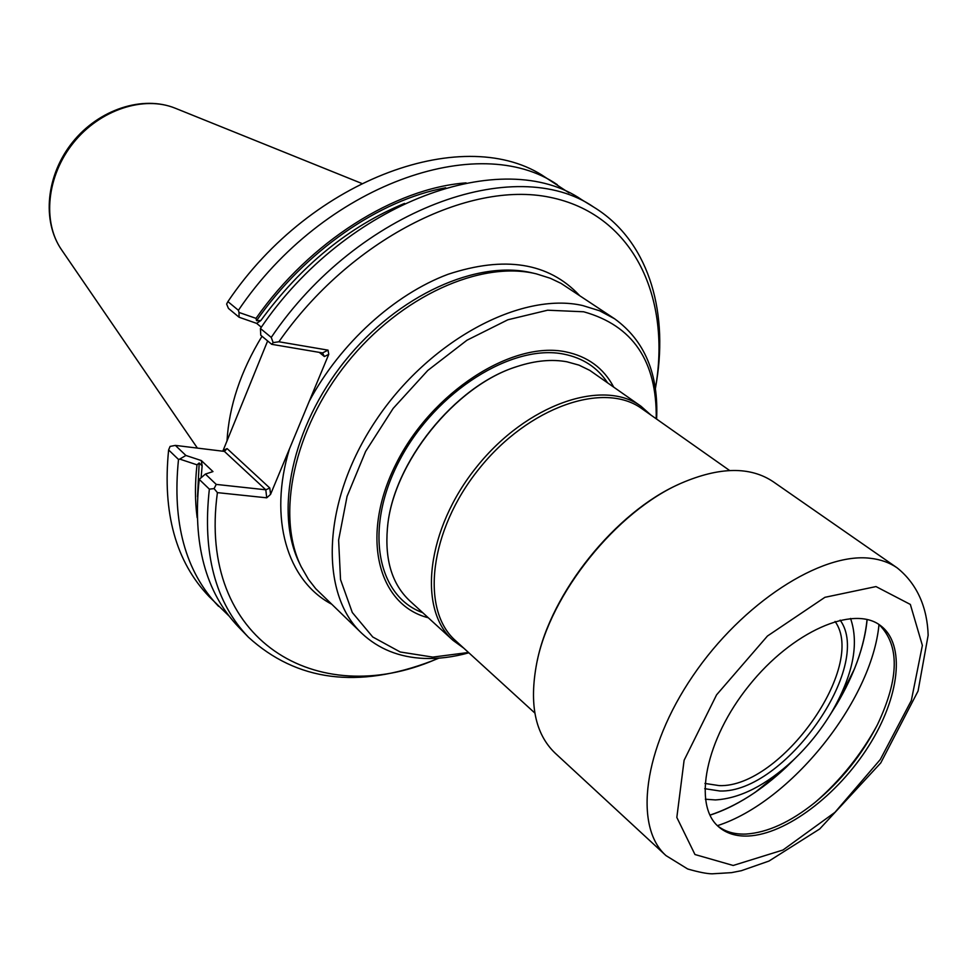 <?xml version="1.0" encoding="UTF-8"?>
<svg xmlns="http://www.w3.org/2000/svg" width="977" height="977" viewBox="0 0 977 977"><rect width="100%" height="100%" fill="white"/><g stroke="black" fill="none" stroke-linecap="round" stroke-linejoin="round"><path stroke-width="1.47" d="M867.136 619.479C865.646 635.123 861.421 651.586 854.472 668.879L845.923 687.661M836.593 704.539L829.803 715.323M795.473 758.054L786.4 767.018M771.928 779.756L755.429 792.152C740.053 802.679 724.885 810.348 709.937 815.172M656.605 419.072C658.742 374.081 644.747 340.655 614.631 318.807L599.573 310.771L582.597 305.52C520.863 291.439 428.793 340.533 375.571 420.94C321.958 501.164 318.942 593.527 361.893 633.426C378.624 649.033 399.349 657.362 424.091 658.425C438.465 658.974 453.389 657.094 468.85 652.795M656.226 418.803C657.008 361.16 632.815 325.475 583.635 311.773L547.633 310.21L507.881 319.772L466.982 340.216L427.804 370.43L393.181 408.386L365.63 451.411L347.067 496.377L338.616 540.098L340.533 579.617L352.306 612.506L372.75 636.992L400.228 651.989L432.811 657.106L468.508 652.477M613.654 387.014C603.603 368.097 587.592 356.361 565.622 351.818C511.96 340.582 431.614 392.156 396.039 463.904C359.841 535.506 377.574 605.032 428.28 617.757M361.893 633.426L315.754 588.728L308.451 579.361L301.124 566.636C275.795 515.331 293.527 429.392 347.165 362.772C400.655 296.031 480.757 260.187 536.312 273.853L550.32 278.274L561.042 283.379L614.631 318.807M436.072 659.292L431.932 660.953C358.009 689.176 296.849 681.25 248.414 637.199C215.282 602.516 202.263 553.165 209.359 489.135L214.085 488.61L216.235 484.409L265.805 489.795L266.721 497.818L270.544 494.411L328.748 354.358L328.04 350.145L322.544 352.917L324.388 356.544L319.235 352.355M267.637 340.936L222.817 451.215M266.721 497.818L217.407 492.628C197.036 641.132 317.293 710.523 435.229 659.622L431.932 660.953M438.905 658.156L435.229 659.622M328.04 350.145L278.897 341.767C349.998 239.768 468.105 180.318 549.697 197.244C631.801 213.743 670.503 294.504 656.019 384.779L655.384 388.675M227.104 448.59L269.811 488.036L265.805 489.795L224.392 451.398L227.104 448.59L223.171 450.47M214.085 488.61L217.407 492.628M278.897 341.767L273.169 342.622L271.24 337.419C358.193 208.87 515.758 153.035 593.857 207.185C647.14 239.829 668.415 308.146 656.605 381.262L655.885 385.671M322.544 352.917L271.716 344.319L273.169 342.622M271.716 344.319L260.761 335.233L260.432 328.492C346.701 200.798 503.656 145.646 581.84 199.796L593.857 207.185M261.323 327.222L256.658 323.375L239.096 317.244L228.447 308.402L226.627 304.067L227.897 301.612C312.127 176.483 467.177 123.383 545.581 177.484L569.151 192.933M229.168 616.145L209.005 596.458C175.811 561.714 162.353 512.876 168.618 449.945L170.071 446.416L175.359 445.402L185.899 455.465L201.335 460.558L202.141 465.895L199.174 462.976L197 464.82L179.731 459.092L178.51 459.459L168.618 449.945M224.392 451.398L175.359 445.402M216.235 484.409L205.402 474.077L212.974 471.586L201.335 460.558M205.402 474.077L199.21 479.365L209.359 489.135M248.414 637.199L238.608 627.063C205.451 592.355 192.322 543.127 199.21 479.365M271.24 337.419L260.432 328.492M239.096 317.244L238.986 312.445L256.023 318.355L256.536 320.688L260.822 320.554L256.658 323.375M227.897 301.612L238.412 310.295L238.986 312.445M238.412 310.295C323.302 184.335 478.962 130.576 557.305 184.702M218.579 606.351C185.398 571.618 172.037 522.646 178.51 459.459M179.731 459.092L185.899 455.465M227.006 441.018C229.033 406.163 240.684 371.236 261.995 336.259M256.023 318.355C309.856 241.429 394.903 188.146 466.078 182.882M197.146 517.663C194.948 501.018 194.899 483.407 197 464.82M641.01 406.261L589.79 370.381L578.97 365.117L566.904 361.783C551.907 359.06 535.481 360.574 517.627 366.351C455.416 385.133 392.339 463.66 387.405 528.447C384.767 560.261 392.204 584.368 409.729 600.806L452.974 640.326C417.35 609.233 426.326 529.107 476.715 466.835C526.664 404.209 602.956 378.172 641.01 406.261L650.951 415.091M840.147 620.126C873.792 666.497 783.957 793.214 719.902 791.004L704.735 788.683M835.079 621.457C867.222 666.277 780.782 787.938 719.243 785.618L704.954 783.444M850.552 618.441C859.357 643.953 852.982 675.339 831.439 712.624C820.839 730.222 808.089 746.098 793.19 760.24C766.176 785.215 740.248 798.441 715.396 799.931L705.345 799.21M534.834 713.027L455.538 640.643C420.244 609.868 429.172 530.487 479.109 468.765C528.618 406.701 604.201 380.859 641.877 408.691L729.648 470.523M463.745 648.142L452.974 640.326M537.277 660.66C550.869 592.758 615.657 512.107 679.027 484.201M665.984 855.596L555.168 753.157C535.152 734.008 529.009 704.038 536.715 663.249C549.966 593.967 616.646 510.971 681.445 483.09C719.609 466.762 750.202 466.31 773.21 481.722L897.142 567.857C889.607 562.63 880.643 559.43 870.238 558.282C821.181 552.225 742.3 602.931 692.84 675.95C643.049 748.846 633.597 826.847 665.984 855.596L687.698 868.993C698.799 872.168 706.957 873.78 712.16 873.817L731.504 872.644L741.372 870.702L769.009 861.042L819.703 828.972L880.778 762.903L918.062 691.044L928.15 635.27C927.356 608.573 917.794 584.368 897.142 567.857M878.995 624.523C871.838 701.022 790.576 802.19 717.411 825.663M876.906 725.752C861.03 754.708 840.66 780.061 815.807 801.799M879.092 624.596C899.793 645.15 899.28 678.441 877.554 724.458C862.007 754.891 841.05 780.977 814.684 802.715C790.295 822.207 767.409 832.648 746.013 834.053C734.557 834.517 725.056 831.745 717.497 825.76M748.26 836.019C736.182 836.52 726.302 833.442 718.608 826.774C692.632 804.975 705.382 739.552 749.017 685.585C792.31 631.35 853.446 604.787 880.338 625.451C906.07 644.283 899.707 697.334 868.626 746.159C837.729 795.07 786.058 834.321 748.26 836.019M709.913 815.123C735.766 806.599 761.217 790.613 786.265 767.153L795.657 757.871M829.656 715.543L836.691 704.38C854.203 674.863 864.34 646.554 867.075 619.467M300.831 566.025L299.414 563.07C274.281 512.143 291.818 426.961 344.942 360.989C397.92 294.883 477.313 259.394 532.465 272.962L535.652 273.707M331.203 603.945C287.409 580.546 268.186 518.628 289.485 448.834M309.282 401.193C340.191 343.452 394.354 294.321 448.064 274.281C504.767 255.632 548.488 262.605 579.239 295.188M269.811 488.036L270.544 494.411M328.748 354.358L324.388 356.544M248.659 387.674L254.215 374.008M404.539 203.411C349.119 226.346 301.209 265.402 260.822 320.554M202.141 465.895L201.115 477.448M445.695 187.779C379.259 199.943 304.897 251.113 256.536 320.688M197.403 448.101L61.612 249.868C42.182 221.999 46.701 175.909 73.385 142.837C99.923 109.656 143.961 95.294 175.359 108.264L361.563 183.358M199.174 462.976L197.537 496.707M387.551 527.043C392.949 462.976 454.891 385.866 516.283 366.802M422.723 612.689C376.45 596.068 363.627 527.25 400.118 459.288C436.06 391.166 512.437 343.525 563.814 354.126C582.866 357.948 597.435 367.474 607.486 382.679M876.003 586.579L824.918 597.313L767.446 636.027L716.581 694.842L684.108 760.277L676.829 817.431L694.965 854.521L733.177 865.475L782.992 850.002L834.981 812.314L880.301 759.508L911.333 700.533L922.373 645.418L910.344 604.433L876.003 586.579M793.19 760.24L786.265 767.153L755.429 792.152M831.439 712.624L836.691 704.38L854.472 668.879M656.019 384.779L656.605 381.262M61.612 249.868C41.535 220.814 46.285 174.846 72.591 142.202C98.799 109.473 142.666 94.928 175.359 108.264"/></g></svg>
